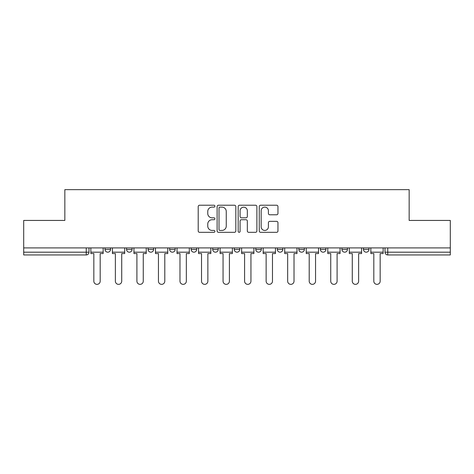 <?xml version="1.0" encoding="UTF-8"?>
<svg xmlns="http://www.w3.org/2000/svg" width="474" height="474" viewBox="0 0 474 474"><rect width="100%" height="100%" fill="white"/><g stroke="black" fill="none" stroke-linecap="round" stroke-linejoin="round"><path stroke-width="0.71" d="M214.912 206.172A0.948 0.948 0 0 0 213.964 205.224L199.566 205.224A1.357 1.357 0 0 0 198.209 206.581L198.209 230.974A1.357 1.357 0 0 0 199.566 232.325L213.964 232.325A0.948 0.948 0 0 0 214.912 231.377A0.948 0.948 0 0 0 213.964 230.429L212.097 230.429A4.337 4.337 0 0 1 207.76 226.092L207.76 224.06A4.337 4.337 0 0 1 212.097 219.723L213.964 219.723A0.948 0.948 0 0 0 214.912 218.775A0.948 0.948 0 0 0 213.964 217.827L212.097 217.827A4.337 4.337 0 0 1 207.76 213.49L207.76 211.457A4.337 4.337 0 0 1 212.097 207.12L213.964 207.12A0.948 0.948 0 0 0 214.912 206.172M341.926 247.908L341.926 249.425L347.448 249.425A2.761 2.761 0 0 1 344.687 252.186A2.761 2.761 0 0 1 341.926 249.425L341.926 247.908M277.314 247.908L277.314 249.425L282.836 249.425A2.761 2.761 0 0 1 280.075 252.186A2.761 2.761 0 0 1 277.314 249.425L277.314 247.908M234.239 247.908L234.239 249.425L239.761 249.425A2.761 2.761 0 0 1 237 252.186A2.761 2.761 0 0 1 234.239 249.425L234.239 247.908M212.702 247.908L212.702 249.425L218.224 249.425A2.761 2.761 0 0 1 215.463 252.186A2.761 2.761 0 0 1 212.702 249.425L212.702 247.908M169.627 247.908L169.627 249.425L175.149 249.425A2.761 2.761 0 0 1 172.388 252.186A2.761 2.761 0 0 1 169.627 249.425L169.627 247.908M276.603 214.781A1.357 1.357 0 0 0 277.96 213.424L277.96 206.581A1.357 1.357 0 0 0 276.603 205.224L260.611 205.224A1.357 1.357 0 0 0 259.26 206.581L259.26 230.974A1.357 1.357 0 0 0 260.611 232.325L276.603 232.325A1.357 1.357 0 0 0 277.96 230.974L277.96 222.709A1.357 1.357 0 0 0 276.603 221.352L269.759 221.352A1.357 1.357 0 0 0 268.403 222.709L268.403 226.803A3.626 3.626 0 0 1 264.782 230.429A3.626 3.626 0 0 1 261.156 226.803L261.156 210.746A3.626 3.626 0 0 1 264.782 207.12A3.626 3.626 0 0 1 268.403 210.746L268.403 213.424A1.357 1.357 0 0 0 269.759 214.781L276.603 214.781M23.7 247.908L23.7 220.434L64.843 220.434L64.843 189.647L409.157 189.647L409.157 220.434L450.3 220.434L450.3 247.908L23.7 247.908L23.7 252.186L88.999 252.186L88.999 247.908L88.999 252.186A2.761 2.761 0 0 1 86.238 254.947L23.7 254.947L23.7 252.186M235.815 206.581A1.357 1.357 0 0 0 234.458 205.224L218.467 205.224A1.357 1.357 0 0 0 217.116 206.581L217.116 230.974A1.357 1.357 0 0 0 218.467 232.325L234.458 232.325A1.357 1.357 0 0 0 235.815 230.974L235.815 206.581M239.542 205.224L255.533 205.224A1.357 1.357 0 0 1 256.884 206.581L256.884 230.974A1.357 1.357 0 0 1 255.533 232.325L248.69 232.325A1.357 1.357 0 0 1 247.333 230.974L247.333 221.08A1.357 1.357 0 0 0 245.976 219.723L241.438 219.723A1.357 1.357 0 0 0 240.081 221.08L240.081 231.377A0.948 0.948 0 0 1 239.133 232.325A0.948 0.948 0 0 1 238.185 231.377L238.185 206.581A1.357 1.357 0 0 1 239.542 205.224M385.001 247.908L385.001 252.186L450.3 252.186L450.3 254.947L387.762 254.947A2.761 2.761 0 0 1 385.001 252.186M450.3 247.908L450.3 252.186M368.985 247.908L368.985 249.425A2.761 2.761 0 0 1 366.224 252.186A2.761 2.761 0 0 1 363.463 249.425A2.761 2.761 0 0 0 366.224 252.186M363.463 247.908L363.463 249.425L368.985 249.425M347.448 247.908L347.448 249.425A2.761 2.761 0 0 1 344.687 252.186M325.911 247.908L325.911 249.425A2.761 2.761 0 0 1 323.149 252.186A2.761 2.761 0 0 1 320.388 249.425L325.911 249.425M320.388 247.908L320.388 249.425M304.373 247.908L304.373 249.425A2.761 2.761 0 0 1 301.612 252.186A2.761 2.761 0 0 1 298.851 249.425L304.373 249.425L304.373 247.908M298.851 247.908L298.851 249.425M282.836 247.908L282.836 249.425M261.298 247.908L261.298 249.425A2.761 2.761 0 0 1 258.537 252.186A2.761 2.761 0 0 1 255.776 249.425L261.298 249.425L261.298 247.908M255.776 247.908L255.776 249.425M239.761 247.908L239.761 249.425L239.761 247.908M218.224 249.425L218.224 247.908L218.224 249.425A2.761 2.761 0 0 1 215.463 252.186M196.686 247.908L196.686 249.425A2.761 2.761 0 0 1 193.925 252.186A2.761 2.761 0 0 1 191.164 249.425A2.761 2.761 0 0 0 193.925 252.186A2.761 2.761 0 0 0 196.686 249.425L196.686 247.908M191.164 247.908L191.164 249.425L196.686 249.425M175.149 247.908L175.149 249.425M153.612 247.908L153.612 249.425A2.761 2.761 0 0 1 150.851 252.186A2.761 2.761 0 0 1 148.089 249.425A2.761 2.761 0 0 0 150.851 252.186A2.761 2.761 0 0 0 153.612 249.425L148.089 249.425L148.089 247.908M126.552 247.908L126.552 249.425L132.074 249.425L132.074 247.908L132.074 249.425A2.761 2.761 0 0 1 129.313 252.186A2.761 2.761 0 0 1 126.552 249.425A2.761 2.761 0 0 0 129.313 252.186M105.015 247.908L105.015 249.425L110.537 249.425L110.537 247.908L110.537 249.425A2.761 2.761 0 0 1 107.776 252.186A2.761 2.761 0 0 1 105.015 249.425A2.761 2.761 0 0 0 107.776 252.186M86.238 247.908L86.238 254.947A2.761 2.761 0 0 0 88.999 252.186M219.96 207.12A0.948 0.948 0 0 0 219.012 208.068L219.012 229.481A0.948 0.948 0 0 0 219.96 230.429L221.927 230.429A4.337 4.337 0 0 0 226.258 226.092L226.258 211.457A4.337 4.337 0 0 0 221.927 207.12L219.96 207.12M247.333 210.817A3.626 3.626 0 0 0 243.707 207.191A3.626 3.626 0 0 0 240.081 210.817L240.081 216.47A1.357 1.357 0 0 0 241.438 217.827L245.976 217.827A1.357 1.357 0 0 0 247.333 216.47L247.333 210.817M90.866 252.186L90.866 253.566L93.834 253.566L93.834 281.177A3.176 3.176 0 0 0 97.01 284.353A3.176 3.176 0 0 0 100.186 281.177L100.186 253.566L103.154 253.566L103.154 252.186L90.866 252.186L90.866 247.908M103.154 252.186L103.154 247.908M112.403 252.186L112.403 253.566L115.372 253.566L115.372 281.177A3.176 3.176 0 0 0 118.547 284.353A3.176 3.176 0 0 0 121.723 281.177L121.723 253.566L124.692 253.566L124.692 252.186L112.403 252.186L112.403 247.908M124.692 252.186L124.692 247.908M133.941 252.186L133.941 253.566L136.909 253.566L136.909 281.177A3.176 3.176 0 0 0 140.085 284.353A3.176 3.176 0 0 0 143.261 281.177L143.261 253.566L146.229 253.566L146.229 252.186L133.941 252.186L133.941 247.908M146.229 252.186L146.229 247.908M155.478 252.186L155.478 253.566L158.446 253.566L158.446 281.177A3.176 3.176 0 0 0 161.622 284.353A3.176 3.176 0 0 0 164.798 281.177L164.798 253.566L167.766 253.566L167.766 252.186L155.478 252.186L155.478 247.908M167.766 252.186L167.766 247.908M177.015 252.186L177.015 253.566L179.984 253.566L179.984 281.177A3.176 3.176 0 0 0 183.16 284.353A3.176 3.176 0 0 0 186.335 281.177L186.335 253.566L189.304 253.566L189.304 252.186L177.015 252.186L177.015 247.908M189.304 252.186L189.304 247.908M198.553 252.186L198.553 253.566L201.521 253.566L201.521 281.177A3.176 3.176 0 0 0 204.697 284.353A3.176 3.176 0 0 0 207.867 281.177L207.867 253.566L210.835 253.566L210.835 252.186L198.553 252.186L198.553 247.908M210.835 252.186L210.835 247.908M220.09 252.186L220.09 253.566L223.058 253.566L223.058 281.177A3.176 3.176 0 0 0 226.234 284.353A3.176 3.176 0 0 0 229.404 281.177L229.404 253.566L232.373 253.566L232.373 252.186L220.09 252.186L220.09 247.908M232.373 252.186L232.373 247.908M241.627 252.186L241.627 253.566L244.596 253.566L244.596 281.177A3.176 3.176 0 0 0 247.766 284.353A3.176 3.176 0 0 0 250.942 281.177L250.942 253.566L253.91 253.566L253.91 252.186L241.627 252.186L241.627 247.908M253.91 252.186L253.91 247.908M263.165 252.186L263.165 253.566L266.133 253.566L266.133 281.177A3.176 3.176 0 0 0 269.303 284.353A3.176 3.176 0 0 0 272.479 281.177L272.479 253.566L275.447 253.566L275.447 252.186L263.165 252.186L263.165 247.908M275.447 252.186L275.447 247.908M284.696 252.186L284.696 253.566L287.665 253.566L287.665 281.177A3.176 3.176 0 0 0 290.84 284.353A3.176 3.176 0 0 0 294.016 281.177L294.016 253.566L296.985 253.566L296.985 252.186L284.696 252.186L284.696 247.908M296.985 252.186L296.985 247.908M306.234 252.186L306.234 253.566L309.202 253.566L309.202 281.177A3.176 3.176 0 0 0 312.378 284.353A3.176 3.176 0 0 0 315.554 281.177L315.554 253.566L318.522 253.566L318.522 252.186L306.234 252.186L306.234 247.908M318.522 252.186L318.522 247.908M327.771 252.186L327.771 253.566L330.739 253.566L330.739 281.177A3.176 3.176 0 0 0 333.915 284.353A3.176 3.176 0 0 0 337.091 281.177L337.091 253.566L340.059 253.566L340.059 252.186L327.771 252.186L327.771 247.908M340.059 252.186L340.059 247.908M349.308 252.186L349.308 253.566L352.277 253.566L352.277 281.177A3.176 3.176 0 0 0 355.453 284.353A3.176 3.176 0 0 0 358.628 281.177L358.628 253.566L361.597 253.566L361.597 252.186L349.308 252.186L349.308 247.908M361.597 252.186L361.597 247.908M370.846 252.186L370.846 253.566L373.814 253.566L373.814 281.177A3.176 3.176 0 0 0 376.99 284.353A3.176 3.176 0 0 0 380.166 281.177L380.166 253.566L383.134 253.566L383.134 252.186L370.846 252.186L370.846 247.908M383.134 252.186L383.134 247.908M387.762 247.908L387.762 254.947"/></g></svg>
